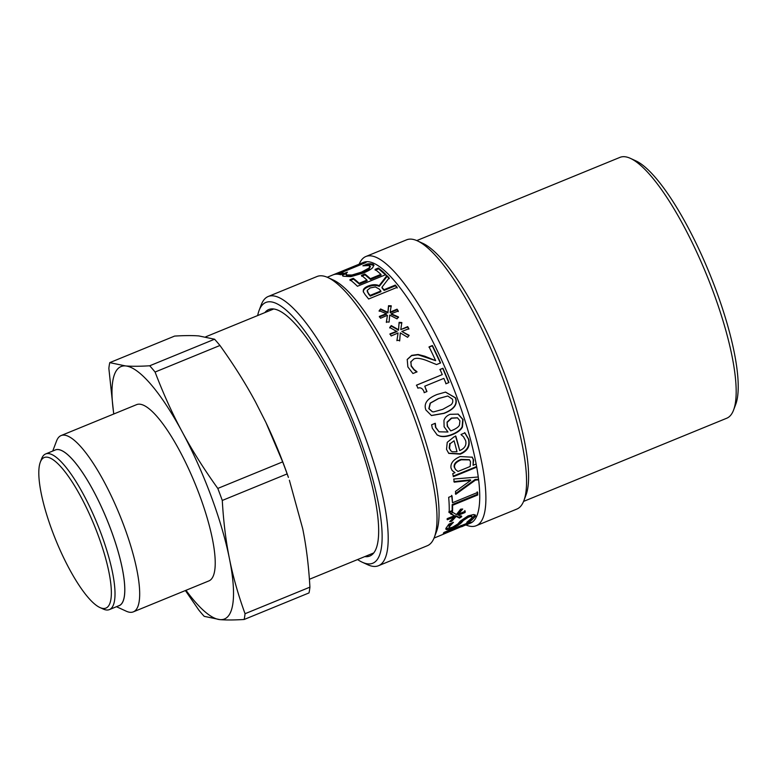 <?xml version="1.0" encoding="UTF-8"?>
<svg xmlns="http://www.w3.org/2000/svg" width="777" height="777" viewBox="0 0 777 777"><rect width="100%" height="100%" fill="white"/><g stroke="black" fill="none" stroke-linecap="round" stroke-linejoin="round"><path stroke-width="1.17" d="M366.637 265.219L370.619 264.578L373.96 265.549M346.445 274.398L346.969 275.767L352.253 275.835L361.839 272.902L369.434 268.764L369.969 266.356M342.686 276.01L343.036 274.883L346.124 273.621M370.328 263.733L372.989 264.19L373.902 265.112L372.717 267.677C371.134 269.298 367.948 271.115 363.141 273.125L350.883 276.622L343.453 276.253L342.395 275.175L342.744 274.038L347.319 272.164A140.928 35.664 67.7 0 1 347.416 272.203L346.153 273.562L346.697 274.941L351.991 275.009L361.587 272.086L369.182 267.939L369.697 265.52L362.976 265.821A140.928 35.664 -112.3 0 0 362.878 265.792L367.404 263.947L370.328 263.733L370.619 264.578M367.696 264.782L367.404 263.947M370.493 266.88L369.697 265.52M352.253 275.835L351.991 275.009M346.153 273.562L346.969 275.767M343.036 274.883L342.744 274.038M379.205 311.315L380.701 309.567L387.937 312.917L388.568 306.342L391.278 306.371M379.39 316.987L386.441 314.258L386.402 313.675L379.147 310.713L380.633 308.955L387.898 312.335L388.51 305.73L391.219 305.769L390.161 312.121L397.066 309.159A140.928 35.664 67.7 0 1 398.251 311.004L391.219 313.772L398.484 316.958L397.018 318.852L389.685 315.093L389.102 322.096L386.363 321.921L387.451 315.287L380.545 318.249A140.928 35.664 -112.3 0 0 379.351 316.414L386.402 313.675M386.373 322.455L387.451 315.287M391.219 313.772L391.249 314.335L398.494 317.492M390.161 312.121L390.2 312.694L397.096 309.741L398.28 311.567M388.568 306.342L388.51 305.73M387.937 312.917L387.898 312.335M380.701 309.567L380.633 308.955M397.096 309.741L397.066 309.159M428.972 347.183L432.274 345.833L440.423 363.121M407.148 359.605L411.567 355.672L417.968 354.768L435.654 360.664A140.928 35.664 -112.3 0 0 429.089 346.872L432.391 345.522A140.928 35.664 67.7 0 1 440.588 362.917L436.548 364.568L426.534 360.479C420.396 358.207 416.122 357.741 413.733 359.071L410.819 361.917L411.295 365.841L414.063 369.502L416.899 371.649A140.928 35.664 67.7 0 1 416.996 371.862L412.937 373.523L407.867 366.919L407.216 359.45L411.684 355.371L418.094 354.467L424.766 356.206L435.654 360.664M410.965 361.519L411.15 366.093L413.908 369.726L416.831 372.066M410.887 361.655L410.683 362.189M478.263 476.991A140.928 35.664 67.7 0 1 478.632 479.846L475.466 480.079L455.769 494.318A140.928 35.664 -112.3 0 0 455.477 491.404L470.765 480.371L454.254 482.148A140.928 35.664 -112.3 0 0 453.749 479.02L478.263 476.991A140.928 35.664 67.7 0 0 476.719 467.142L453.341 476.709A140.928 35.664 -112.3 0 0 452.768 473.601L455.011 472.678L452.243 470.648L451.01 468.055C450.32 463.335 453.36 459.498 460.139 456.536L472.28 457.216L473.63 459.974L473.067 465.287L476.146 464.024A140.928 35.664 67.7 0 1 476.719 467.142M470.765 480.371L470.367 479.827L453.855 481.633M478.564 479.263L475.068 479.516L455.371 493.725M475.068 479.516L475.466 480.079M446.96 519.026L453.943 516.093L454.351 516.831L447.367 519.755A140.928 35.664 -112.3 0 0 447.523 518.502L454.477 515.734L450.223 513.267M461.383 515.889L459.168 517.336L455.759 515.705L450.621 520.668M464.821 510.528L464.675 511.771L457.711 514.568L461.781 516.647L459.566 518.104L456.167 516.443L451.641 521.338L449.66 521.61L454.351 516.831M461.645 509.1L457.847 513.451L458.245 514.18L465.229 511.256A140.928 35.664 67.7 0 1 465.073 512.509L458.109 515.306M454.477 515.734L450.631 513.976L452.768 512.393L456.4 514.568L460.644 509.168L462.703 509.032L458.245 514.18M451.243 520.58L451.641 521.338M455.759 515.705L456.167 516.443M459.168 517.336L459.566 518.104M464.675 511.771L465.073 512.509M470.036 522.173L467.783 523.251M434.042 538.072L439.869 535.683A140.928 35.664 -112.3 0 0 440.268 535.508L467.715 523.97L443.317 533.265A140.928 35.664 -112.3 0 0 444.094 532.352L469.998 522.183L470.949 522.649L461.674 526.738M471.377 522.125L470.949 522.649L470.697 522.057M467.715 523.97L467.599 522.853M475.184 514.869L470.182 519.92M451.165 523.232L448.883 526.048L449.271 526.835C448.863 528.088 450.048 528.146 452.836 527.029L457.857 523.96L460.198 521.182L468.055 515.889L473.805 514.51L475.495 515.19L475.398 516.346L471.639 520.289L466.88 522.241A140.928 35.664 -112.3 0 0 466.928 522.154L472.076 517.793L471.765 516.132M451.554 527.496L445.823 528.729M471.697 516.996C472.134 515.501 470.833 515.345 467.803 516.53L455.468 525.776M453.36 522.338L449.271 526.835L448.883 526.048M457.634 524.601L458.012 525.407L452.535 528.069C447.62 530.089 445.425 530.157 445.959 528.273L448.912 524.154L453.438 522.299A140.928 35.664 67.7 0 1 453.399 522.426M445.872 529.224L445.959 528.273M460.926 522.066L461.315 522.863L458.012 525.407M472.076 517.793C472.523 516.287 471.231 516.122 468.191 517.307L463.364 520.473L461.315 522.863M471.26 519.483L471.639 520.289M477.214 491.812L477.301 494.337L452.185 504.623L452.146 510.586L448.776 511.965M451.641 495.347L452.505 502.738L477.622 492.453A140.928 35.664 67.7 0 1 477.709 494.998L452.583 505.283A140.928 35.664 67.7 0 1 452.554 511.276L449.184 512.665A140.928 35.664 -112.3 0 0 448.669 497.319L452.039 495.94A140.928 35.664 67.7 0 1 452.505 502.738M477.301 494.337L477.709 494.998M452.146 510.586L452.554 511.276M452.185 504.623L452.583 505.283M469.395 459.683L460.965 459.401C455.944 461.383 453.69 463.927 454.215 467.016L455.458 469.376M470.512 461.839L469.59 459.887L461.334 459.799C456.313 461.781 454.059 464.335 454.594 467.443L455.643 469.609L458.012 471.454L470.153 466.482L470.512 461.839M455.011 472.678L452.049 470.415M476.612 466.54L453.234 476.116M472.095 457.022L473.261 459.547L473.067 465.287M450.116 443.735L454.079 440.773L450.116 443.735L449.533 448.358L450.951 450.922L452.292 451.787L456.983 451.709A140.928 35.664 -112.3 0 0 454.079 440.773M449.776 443.463L449.184 448.057L450.777 450.757M464.617 432.634L468.414 439.024C470.017 445.784 467.2 450.709 459.965 453.778L448.611 453.234M461.684 435.081L461.072 434.634M455.507 435.926L459.731 450.592C464.753 448.416 466.724 445.104 465.627 440.646L463.5 436.742L461.082 434.693A140.928 35.664 -112.3 0 0 461.023 434.489L464.947 432.876L468.754 439.316C470.376 446.124 467.569 451.068 460.324 454.137L448.795 453.409L446.522 449.368L447.231 442.336L453.875 436.985L455.837 436.179A140.928 35.664 67.7 0 1 459.731 450.592M457.371 417.793L451.359 418.094L447.047 422.096L447.552 426.369L450.728 430.876L452.554 430.205C456.371 428.545 458.673 426.826 459.45 425.077L459.926 420.804L457.517 417.861L451.651 418.22L447.348 422.241M447.047 422.096L447.241 426.204L450.728 430.876M435.052 423.319L435.489 427.282L438.918 431.711M457.944 414.005L462.742 419.376L462.13 426.758C460.722 429.613 457.527 432.09 452.544 434.197C447.581 436.256 443.298 436.849 439.695 435.975L437.043 434.887M443.949 420.464C444.813 417.676 446.872 415.627 450.145 414.306L458.236 414.131L463.053 419.551L462.451 426.971C461.043 429.836 457.857 432.323 452.865 434.43C447.902 436.489 443.618 437.072 440.015 436.179L437.218 434.994L432.323 428.263L431.614 424.786L435.285 423.28A140.928 35.664 67.7 0 1 435.343 423.446L435.79 427.428L439.073 431.808L447.979 432.002L444.114 426.796L443.949 420.464M447.737 396.008L438.442 398.514L430.147 403.146L428.807 408.673L432.274 411.723M452.408 399.145L447.775 396.008L438.694 398.504L430.4 403.146L429.059 408.702L432.41 411.761L433.673 411.878L442.725 409.353L450.951 404.827C452.709 403.302 453.195 401.398 452.408 399.145M445.454 392.103L455.312 397.814C457.682 404.157 453.865 409.314 443.852 413.277L431.313 415.501M425.903 409.994C423.484 403.603 427.224 398.426 437.13 394.473L445.561 392.094L455.565 397.843C457.954 404.234 454.147 409.401 444.133 413.364L431.458 415.549L425.903 409.994M439.86 369.59L442.764 368.405L448.737 382.605L445.823 383.799M416.394 385.246L442.268 374.601A140.928 35.664 -112.3 0 0 440.035 369.434L442.948 368.24A140.928 35.664 67.7 0 1 448.96 382.537L446.047 383.721A140.928 35.664 -112.3 0 0 443.852 378.38L424.766 386.198A140.928 35.664 67.7 0 1 426.952 391.54L424.339 392.608C422.96 388.597 420.804 387.111 417.871 388.16A140.928 35.664 -112.3 0 0 416.598 385.12L442.268 374.601M424.766 386.198L426.738 391.618L424.125 392.686M389.743 327.981L391.229 326.087L398.494 330.196L399.106 322.863L401.816 323.038M389.947 334.333L396.998 331.614L389.753 327.486L391.239 325.582L398.523 329.73L399.106 322.358L401.826 322.542L400.786 329.594L407.682 326.622A140.928 35.664 67.7 0 1 408.877 328.72L401.845 331.468L409.09 335.305L407.614 337.315L400.31 332.877L399.699 340.559L396.969 340.268L398.077 332.993L391.171 335.965A140.928 35.664 -112.3 0 0 389.976 333.867L397.028 331.157M396.911 340.676L398.077 332.993M400.31 332.877L399.64 340.967M401.845 331.468L409.032 335.713M400.786 329.594L407.653 327.078L408.838 329.166M399.106 322.863L399.106 322.358M391.229 326.087L391.239 325.582M367.356 291.142L368.483 293.978A140.015 35.431 67.7 0 1 370.24 296.105L380.953 291.725L380.827 291.016A140.928 35.664 -112.3 0 0 379.263 289.122L375.388 286.936L370.163 287.927L367.21 290.413L367.346 292.016M367.21 290.413L368.337 293.259A140.928 35.664 67.7 0 1 370.114 295.406L380.827 291.016M370.24 296.105L370.114 295.406M363.364 292.026L363.461 290.977C363.753 289.442 365.345 288.053 368.24 286.83C372.484 285.159 376.165 285.013 379.283 286.373L387.111 276.369L389.306 278.671M387.111 276.369L386.927 275.602A140.928 35.664 67.7 0 1 389.141 277.923L381.944 287.257L382.09 287.976L384.11 290.423L395.454 285.781L397.232 288.024M379.283 286.373L379.127 285.645L386.927 275.602M395.454 285.781L395.318 285.081A140.928 35.664 67.7 0 1 397.125 287.344L368.628 299.009A140.928 35.664 -112.3 0 0 365.161 294.716L363.267 291.657L363.306 290.239C363.587 288.694 365.18 287.305 368.065 286.082C372.319 284.411 376 284.265 379.127 285.645M384.11 290.423L383.984 289.724L395.318 285.081M381.944 287.257A140.928 35.664 67.7 0 1 383.984 289.724M375.242 270.221L378.613 268.842L386.111 275.369M361.684 276.223L365.054 274.835L370.522 279.487L381.099 275.155L380.895 274.378A140.928 35.664 -112.3 0 0 375.009 269.415L378.38 268.036A140.928 35.664 67.7 0 1 385.926 274.602L357.439 286.266A140.928 35.664 -112.3 0 0 349.883 279.701L353.253 278.321A140.928 35.664 67.7 0 1 359.149 283.284L366.948 280.089A140.928 35.664 -112.3 0 0 361.441 275.408L364.821 274.028A140.928 35.664 67.7 0 1 370.318 278.71L380.895 274.378M350.126 280.507L353.496 279.128L359.343 284.061L367.152 280.866L366.948 280.089M378.613 268.842L378.38 268.036M370.522 279.487L370.318 278.71M365.054 274.835L364.821 274.028M359.343 284.061L359.149 283.284M353.496 279.128L353.253 278.321M337.208 274.164L341.054 273.222M365.015 262.917L364.86 262.49A140.928 35.664 67.7 0 1 366.016 262.509L340.889 272.795L341.21 273.64L342.822 273.854M340.064 273.621L339.734 272.776L364.86 262.49M337.354 274.096L337.014 273.261A140.928 35.664 67.7 0 1 339.734 272.776M340.889 272.795A140.928 35.664 67.7 0 1 344.007 273.368L340.637 274.747A140.928 35.664 -112.3 0 0 333.644 274.64L337.014 273.261M268.22 296.493L317.065 276.495A145.474 36.81 67.7 0 1 327.894 277.535L333.343 280.041A140.928 35.664 67.7 0 1 409.256 395.94A140.928 35.664 67.7 0 1 436.431 531.789L434.304 537.402A145.474 36.81 67.7 0 1 427.311 545.736L378.467 565.734A145.474 36.81 -112.3 0 0 357.41 417.162A145.474 36.81 -112.3 0 0 268.22 296.493A145.474 36.81 -112.3 0 0 261.227 304.827L259.1 310.441A140.928 35.664 67.7 0 1 352.282 419.269A140.928 35.664 67.7 0 1 362.189 562.189A140.928 35.664 67.7 0 1 357.575 559.557M478.632 479.846A140.928 35.664 67.7 0 1 470.357 523.203L465.841 525.048M327.234 277.243L363.558 262.364A140.928 35.664 67.7 0 1 423.659 324.271A140.928 35.664 67.7 0 1 476.146 464.024M257.663 315.549A140.928 35.664 67.7 0 1 259.1 310.441M362.189 562.189L367.638 564.704A145.474 36.81 -112.3 0 0 378.467 565.734M327.894 277.535A145.474 36.81 67.7 0 1 406.254 397.164A145.474 36.81 67.7 0 1 434.304 537.402M264.87 312.597A133.197 33.702 67.7 0 1 268.803 309.518A133.197 33.702 67.7 0 1 350.466 420.007A133.197 33.702 67.7 0 1 369.745 556.05A133.197 33.702 67.7 0 1 364.782 556.604M733.546 410.13L735.673 404.516A136.383 34.509 -112.3 0 0 709.382 273.048A136.383 34.509 -112.3 0 0 635.916 160.888L630.458 158.382A140.928 35.664 67.7 0 1 706.371 274.271A140.928 35.664 67.7 0 1 733.546 410.13A140.928 35.664 67.7 0 1 726.777 418.211L523.581 501.408M416.773 240.579L619.968 157.372A140.928 35.664 67.7 0 1 630.458 158.382M359.178 264.161A145.474 36.81 67.7 0 1 365.899 256.497L406.604 239.831A145.474 36.81 67.7 0 1 417.434 240.87L422.892 243.376A140.928 35.664 67.7 0 1 498.805 359.275A140.928 35.664 67.7 0 1 525.971 495.124L523.844 500.738A145.474 36.81 67.7 0 1 516.851 509.071L476.155 525.738A145.474 36.81 67.7 0 1 465.977 524.99M365.899 256.497A145.474 36.81 67.7 0 1 455.099 377.166A145.474 36.81 67.7 0 1 476.155 525.738M417.434 240.87A145.474 36.81 67.7 0 1 495.794 360.499A145.474 36.81 67.7 0 1 523.844 500.738M185.994 590.297A136.383 34.509 -112.3 0 0 219.978 619.628A136.383 34.509 -112.3 0 0 229.468 558.809C225.884 541.093 223.485 521.649 222.28 500.456L287.14 473.902L288.413 477.408A136.383 34.509 -112.3 0 0 265.977 422.62L282.663 461.878L217.803 488.432C203.885 468.997 192.036 450.174 182.245 431.954A136.383 34.509 -112.3 0 0 125.534 365.928L109.761 362.636L174.621 336.082C184.508 335.479 192.57 335.431 198.795 335.926L214.569 339.219L149.708 365.782C139.821 366.385 131.76 366.433 125.534 365.928A136.383 34.509 -112.3 0 0 113.801 413.976M289.384 480.244L302.729 528.807C306.313 546.513 308.712 565.967 309.916 587.15L245.046 613.713C238.199 594.832 233.003 576.534 229.468 558.809A136.383 34.509 -112.3 0 0 182.245 431.954C172.407 413.752 163.355 393.784 155.079 372.037L219.949 345.474C233.867 364.908 245.717 383.741 255.507 401.962L265.773 422.193M287.14 473.902A153.885 38.937 -112.3 0 0 282.663 461.878M222.28 500.456A153.885 38.937 -112.3 0 0 217.803 488.432M185.392 590.539L198.825 610.081A153.885 38.937 -112.3 0 0 204.196 616.336L219.978 619.628C226.204 620.133 234.256 620.075 244.153 619.483L309.013 592.919A153.885 38.937 -112.3 0 0 309.916 587.15M219.949 345.474A153.885 38.937 -112.3 0 0 214.569 339.219M244.153 619.483A153.885 38.937 -112.3 0 0 245.046 613.713M109.761 362.636A153.885 38.937 -112.3 0 0 108.858 368.405L113.724 414.015M155.079 372.037A153.885 38.937 -112.3 0 0 149.708 365.782M116.472 606.701L126.224 611.188A95.26 24.106 -112.3 0 0 130.206 612.315A95.26 24.106 -112.3 0 0 133.314 611.868L208.848 580.934A95.26 24.106 -112.3 0 0 195.066 483.644A95.26 24.106 -112.3 0 0 136.655 404.623L61.121 435.547A95.26 24.106 -112.3 0 0 56.546 441.006L52.739 451.039M133.314 611.868A95.26 24.106 -112.3 0 0 119.522 514.568A95.26 24.106 -112.3 0 0 61.121 435.547M54.652 450.262A84.169 21.3 67.7 0 1 106.993 519.706A84.169 21.3 67.7 0 1 118.386 605.914M99.854 607.497L103.127 609.003A84.101 21.28 -112.3 0 0 106.634 610.003A84.101 21.28 -112.3 0 0 109.382 609.605L119.153 605.604A84.101 21.28 -112.3 0 0 106.973 519.716A84.101 21.28 -112.3 0 0 55.41 449.951L45.649 453.943A84.101 21.28 -112.3 0 0 41.608 458.76L40.326 462.13A81.371 20.59 67.7 0 1 91.958 519.813A81.371 20.59 67.7 0 1 103.244 608.459A81.371 20.59 67.7 0 1 99.854 607.497A81.371 20.59 67.7 0 1 56.012 540.578A81.371 20.59 67.7 0 1 40.326 462.13M109.382 609.605A84.101 21.28 -112.3 0 0 97.212 523.708A84.101 21.28 -112.3 0 0 45.649 453.943M373.261 265.025L372.989 264.19M369.434 268.764L369.182 267.939M361.839 272.902L361.587 272.086M460.965 525.437L461.188 525.942M466.326 523.319L466.579 523.892M475.009 515.559L475.398 516.346M452.165 527.282L452.535 528.069M462.975 519.687L463.364 520.473M467.803 516.53L468.191 517.307M368.483 293.978L368.337 293.259M368.24 286.83L368.065 286.082M363.461 290.977L363.306 290.239M346.309 275.184L346.027 274.349M273.776 308.955L205.788 336.791M373.688 552.962L309.401 579.283"/></g></svg>
